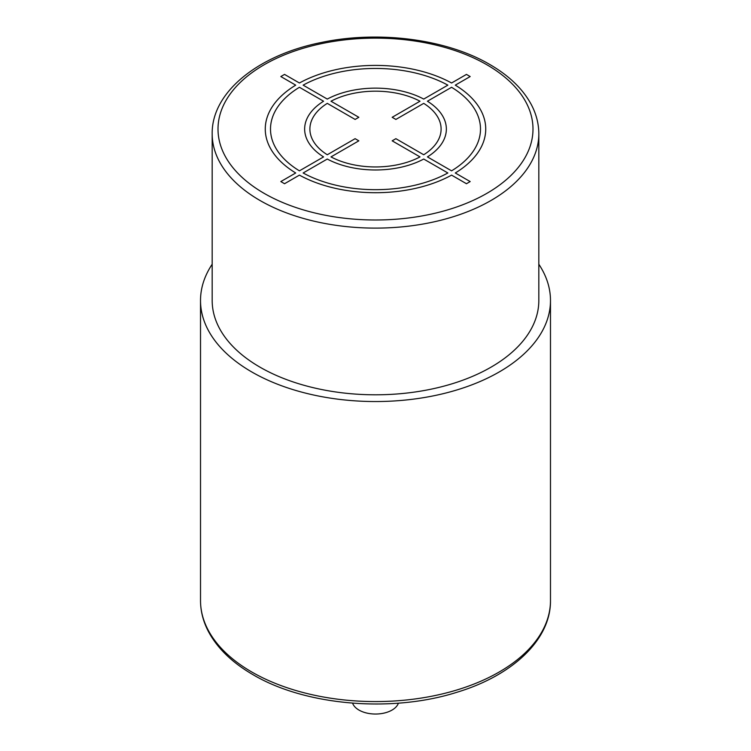 <?xml version="1.0" encoding="UTF-8"?>
<svg xmlns="http://www.w3.org/2000/svg" width="751" height="751" viewBox="0 0 751 751"><rect width="100%" height="100%" fill="white"/><g stroke="black" fill="none" stroke-linecap="round" stroke-linejoin="round"><path stroke-width="1.13" d="M538.824 133.828L538.824 300.513A163.324 94.288 180 0 1 438.002 387.629A163.324 94.288 180 0 1 260.015 367.183A163.324 94.288 180 0 1 212.176 300.513L212.176 133.828A163.324 94.288 0 0 0 260.015 200.498A163.324 94.288 0 0 0 438.002 220.935A163.324 94.288 0 0 0 538.824 133.828C538.786 123.746 536.261 113.964 531.248 104.483C522.846 88.956 509.028 75.616 489.774 64.483C446.714 39.108 378.748 30.322 321.522 42.45C258.128 54.945 211.557 92.26 212.176 133.828M212.176 264.239A174.983 101.028 0 0 0 200.517 300.513A174.983 101.028 0 0 0 251.763 371.952A174.983 101.028 0 0 0 442.461 393.853A174.983 101.028 0 0 0 550.483 300.513A174.983 101.028 0 0 0 538.824 264.239M398.396 703.161A23.328 13.471 180 0 1 382.297 713.45A23.328 13.471 180 0 1 359.006 710.089A23.328 13.471 180 0 1 352.604 703.161M284.545 183.723L299.424 175.124A110.237 63.647 0 0 0 451.576 175.124L466.455 183.723L470.173 181.573L455.284 172.983A110.237 63.647 0 0 0 455.284 85.145L470.173 76.546L466.455 74.405L451.576 82.995A110.237 63.647 0 0 0 299.424 82.995L284.545 74.405L280.827 76.546L295.716 85.145A110.237 63.647 0 0 0 295.716 172.983L280.827 181.573L284.545 183.723M299.424 87.285A104.99 60.615 0 0 0 299.424 170.843L323.568 156.903A70.866 40.92 0 0 1 323.568 101.225L299.424 87.285M327.286 103.366A65.619 37.888 0 0 0 327.286 154.753L355.12 138.682L358.837 140.831L330.994 156.903A65.619 37.888 0 0 0 420.006 156.903L392.163 140.831L395.88 138.682L423.714 154.753A65.619 37.888 0 0 0 423.714 103.366L395.88 119.437L392.163 117.297L420.006 101.225A65.619 37.888 0 0 0 330.994 101.225L358.837 117.297L355.12 119.437L327.286 103.366M447.859 85.145L423.724 99.076A70.866 40.92 0 0 0 327.276 99.076L303.141 85.145A104.99 60.615 0 0 1 447.859 85.145M451.576 170.843A104.99 60.615 0 0 0 451.576 87.285L427.432 101.225A70.866 40.92 0 0 1 427.432 156.903L451.576 170.843M303.141 172.983L327.276 159.043A70.866 40.92 0 0 0 423.724 159.043L447.859 172.983A104.99 60.615 0 0 1 303.141 172.983M264.136 193.354A157.485 90.927 0 0 0 486.864 193.354A157.485 90.927 0 0 0 486.864 64.764A157.485 90.927 0 0 0 264.136 64.764A157.485 90.927 0 0 0 264.136 193.354M550.483 300.513L550.483 600.547A174.983 101.028 180 0 1 442.461 693.886A174.983 101.028 180 0 1 251.763 671.985A174.983 101.028 180 0 1 200.517 600.547L200.517 300.513M550.483 600.547C550.915 639.439 512.886 675.384 456.993 692.244C391.891 713.028 305.178 705.658 252.974 674.661C232.294 662.692 217.48 648.366 208.515 631.704C203.211 621.631 200.545 611.248 200.517 600.547"/></g></svg>
